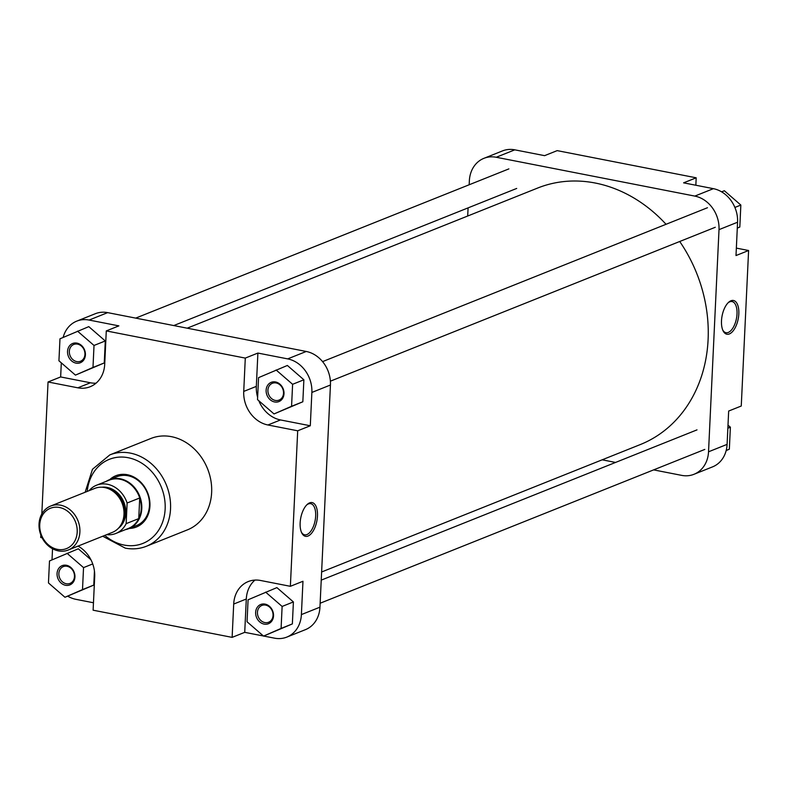 <?xml version="1.0" encoding="UTF-8"?>
<svg xmlns="http://www.w3.org/2000/svg" width="788" height="788" viewBox="0 0 788 788"><rect width="100%" height="100%" fill="white"/><g stroke="black" fill="none" stroke-linecap="round" stroke-linejoin="round"><path stroke-width="1.18" d="M730.939 300.78A17.178 8.195 -78.9 0 1 738.819 313.89A17.178 8.195 -78.9 0 1 729.373 333.935A17.178 8.195 -78.9 0 1 723.02 330.664A17.178 8.195 -78.9 0 1 728.565 302.336A17.178 8.195 -78.9 0 1 730.939 300.78M722.734 330.005A15.868 7.565 101.1 0 0 725.975 332.703A15.868 7.565 101.1 0 0 728.299 332.438A15.868 7.565 101.1 0 0 736.819 316.254A15.868 7.565 101.1 0 0 732.072 301.568A15.868 7.565 101.1 0 0 729.747 301.824A15.868 7.565 101.1 0 0 728.043 302.838M514.8 149.838L496.233 157.265A29.599 24.861 -111.8 0 0 483.901 158.339L502.468 150.912A29.599 24.861 68.2 0 1 514.8 149.838L544.587 155.66L557.185 150.626L696.198 177.802L695.843 185.239M696.198 177.802L683.6 182.846L713.386 188.667A29.599 24.861 68.2 0 1 737.568 222.226L736.002 255.548L748.6 250.505L736.356 248.112M748.6 250.505L741.262 406.017L728.664 411.05L727.097 444.373A29.599 24.861 68.2 0 1 712.559 466.87L693.992 474.287A29.599 24.861 -111.8 0 0 708.53 451.8L727.097 444.373M496.233 157.265L694.819 196.094L713.386 188.667M483.901 158.339A29.599 24.861 -111.8 0 0 469.353 180.826L469.165 184.766M468.082 207.874L467.698 216.011M602.13 459.818L615.546 462.438M653.626 469.884L681.65 475.371A29.599 24.861 -111.8 0 0 693.992 474.287M737.568 222.226L719.011 229.643L708.53 451.8M719.011 229.643A29.599 24.861 -111.8 0 0 694.819 196.094M728.004 425.146L730.377 427.204L729.343 449.199L726.162 450.588M730.377 427.204L727.856 428.219M729.343 449.199L726.191 450.45M721.601 191.839L724.349 190.735L740.848 205.057L739.814 227.042L737.292 228.146M740.848 205.057L734.899 207.441M739.814 227.042L737.302 228.057M274.588 401.959A10.362 8.698 68.2 0 1 266.127 390.208A10.362 8.698 68.2 0 1 275.534 381.963A10.362 8.698 68.2 0 1 283.995 393.704A10.362 8.698 68.2 0 1 274.588 401.959M276.135 382.968A9.042 7.594 -111.8 0 0 272.372 383.293A9.042 7.594 -111.8 0 0 268.058 392.365A9.042 7.594 -111.8 0 0 275.317 400.422A9.042 7.594 -111.8 0 0 279.08 400.087A9.042 7.594 -111.8 0 0 283.385 391.025A9.042 7.594 -111.8 0 0 276.135 382.968M264.118 624.106A10.362 8.698 68.2 0 1 255.647 612.365A10.362 8.698 68.2 0 1 265.054 604.11A10.362 8.698 68.2 0 1 273.525 615.852A10.362 8.698 68.2 0 1 264.118 624.106M265.664 605.115A9.042 7.594 -111.8 0 0 261.892 605.44A9.042 7.594 -111.8 0 0 257.587 614.512A9.042 7.594 -111.8 0 0 264.837 622.569A9.042 7.594 -111.8 0 0 268.609 622.244A9.042 7.594 -111.8 0 0 272.914 613.172A9.042 7.594 -111.8 0 0 265.664 605.115M65.532 585.277A10.362 8.698 68.2 0 1 57.061 573.526A10.362 8.698 68.2 0 1 66.468 565.282A10.362 8.698 68.2 0 1 74.939 577.023A10.362 8.698 68.2 0 1 65.532 585.277M67.078 566.286A9.042 7.594 -111.8 0 0 63.306 566.611A9.042 7.594 -111.8 0 0 59.002 575.683A9.042 7.594 -111.8 0 0 66.251 583.741A9.042 7.594 -111.8 0 0 70.024 583.406A9.042 7.594 -111.8 0 0 74.328 574.344A9.042 7.594 -111.8 0 0 67.078 566.286M76.003 363.12A10.362 8.698 68.2 0 1 67.541 351.379A10.362 8.698 68.2 0 1 76.948 343.125A10.362 8.698 68.2 0 1 85.409 354.876A10.362 8.698 68.2 0 1 76.003 363.12M77.549 344.129A9.042 7.594 -111.8 0 0 73.776 344.464A9.042 7.594 -111.8 0 0 69.472 353.526A9.042 7.594 -111.8 0 0 76.732 361.584A9.042 7.594 -111.8 0 0 80.494 361.259A9.042 7.594 -111.8 0 0 84.799 352.197A9.042 7.594 -111.8 0 0 77.549 344.129M109.768 479.577A27.629 23.207 68.2 0 1 127.361 474.721A27.629 23.207 68.2 0 1 149.947 503.532A27.629 23.207 68.2 0 1 129.301 528.443M125.509 529.605A26.309 22.103 -111.8 0 0 128.868 528.62L136.541 525.547A26.309 22.103 -111.8 0 0 149.06 499.168A26.309 22.103 -111.8 0 0 127.961 475.725A26.309 22.103 -111.8 0 0 116.998 476.681L109.325 479.754A26.309 22.103 -111.8 0 0 106.213 481.35M308.019 536.037A17.178 8.195 -78.9 0 1 301.666 532.767A17.178 8.195 -78.9 0 1 307.212 504.448A17.178 8.195 -78.9 0 1 309.586 502.882A17.178 8.195 -78.9 0 1 317.466 516.002A17.178 8.195 -78.9 0 1 308.019 536.037M301.38 532.117A15.868 7.565 101.1 0 0 304.621 534.816A15.868 7.565 101.1 0 0 306.946 534.55A15.868 7.565 101.1 0 0 315.466 518.356A15.868 7.565 101.1 0 0 310.718 503.67A15.868 7.565 101.1 0 0 308.394 503.936A15.868 7.565 101.1 0 0 306.69 504.95M146.361 546.271L187.475 529.841A49.211 41.331 -111.8 0 0 210.888 480.513A49.211 41.331 -111.8 0 0 171.439 436.67A49.211 41.331 -111.8 0 0 150.932 438.463L109.828 454.893A49.211 41.331 68.2 0 1 130.335 453.11A49.211 41.331 68.2 0 1 169.784 496.952A49.211 41.331 68.2 0 1 146.361 546.271C139.643 548.921 132.62 549.531 125.272 548.133L102.726 536.234M61.306 362.854L60.646 376.95L90.433 382.771A29.599 24.861 -111.8 0 0 96.057 383.175M258.828 400.757A29.599 24.861 -111.8 0 0 280.508 419.945L310.295 425.766L311.871 392.444A29.599 24.861 -111.8 0 0 287.679 358.885L257.893 353.063L245.295 358.097L106.282 330.921L118.88 325.877L89.093 320.056A29.599 24.861 -111.8 0 0 76.761 321.13A29.599 24.861 -111.8 0 0 63.148 337.412M75.441 375.118L104.252 362.943L105.287 340.958L88.788 326.636L59.977 338.801L58.933 360.796L75.441 375.118L92.984 367.444L94.018 345.459L77.51 331.137M67.709 596.161A29.599 24.861 -111.8 0 0 75.924 599.333L93.467 602.761M52.54 548.753L52.018 559.854M90.906 559.716L78.308 548.783L49.496 560.957L48.462 582.943L64.961 597.265L82.504 589.601L83.538 567.616L67.039 553.284M64.961 597.265L93.772 585.09L94.442 571.044M263.675 636.044L274.51 638.162A29.599 24.861 -111.8 0 0 286.852 637.088A29.599 24.861 -111.8 0 0 301.39 614.591L302.966 581.268L290.368 586.311L260.572 580.48A29.599 24.861 -111.8 0 0 248.24 581.564A29.599 24.861 -111.8 0 0 233.701 604.051L232.125 637.374L93.112 610.198L94.688 576.875A29.599 24.861 -111.8 0 0 78.051 546.104M254.957 580.086A29.599 24.861 -111.8 0 0 246.299 599.018L244.723 632.34L263.438 635.995M263.547 636.093L292.358 623.919L293.402 601.933L276.893 587.612L248.082 599.786L247.048 621.771L263.547 636.093L281.089 628.43L282.124 606.445L265.625 592.123M257.893 353.063L256.327 386.386A29.599 24.861 -111.8 0 0 257.637 397.29M274.027 413.946L302.838 401.772L303.873 379.786L287.374 365.465L258.562 377.639L257.518 399.624L274.027 413.946L291.57 406.283L292.604 384.298L276.096 369.976M76.761 321.13L95.328 313.713A29.599 24.861 68.2 0 1 107.66 312.629L306.246 351.468A29.599 24.861 68.2 0 1 330.438 385.017L311.871 392.444M301.39 614.591L319.958 607.174L330.438 385.017M319.958 607.174A29.599 24.861 68.2 0 1 305.419 629.661L286.852 637.088M60.646 376.95L48.048 381.983L77.835 387.814A29.599 24.861 -111.8 0 0 90.177 386.731A29.599 24.861 -111.8 0 0 104.715 364.243L106.282 330.921M48.048 381.983L41.823 513.973M40.828 534.993L40.71 537.495L42.059 537.751M245.295 358.097L243.728 391.419A29.599 24.861 -111.8 0 0 267.91 424.978L297.697 430.8L290.368 586.311M310.295 425.766L297.697 430.8M244.723 632.34L232.125 637.374M291.57 406.283L302.838 401.772M292.604 384.298L303.873 379.786M281.089 628.43L292.358 623.919M282.124 606.445L293.402 601.933M82.504 589.601L93.772 585.09M83.538 567.616L92.728 563.942M92.984 367.444L104.252 362.943M94.018 345.459L105.287 340.958M59.455 507.482A21.709 18.232 -111.8 0 0 39.745 524.769A21.709 18.232 -111.8 0 0 57.485 549.374A21.709 18.232 -111.8 0 0 77.194 532.087A21.709 18.232 -111.8 0 0 59.455 507.482M58.391 550.881A23.679 19.887 68.2 0 1 39.4 529.772A23.679 19.887 68.2 0 1 50.668 506.044A23.679 19.887 68.2 0 1 60.538 505.177A23.679 19.887 68.2 0 1 79.529 526.276A23.679 19.887 68.2 0 1 68.26 550.014A23.679 19.887 68.2 0 1 58.391 550.881M128.868 528.62A26.309 22.103 -111.8 0 0 141.387 502.242A26.309 22.103 -111.8 0 0 120.298 478.799A26.309 22.103 -111.8 0 0 109.325 479.754M96.56 485.211A25.984 21.828 -111.8 0 1 107.395 484.265A25.984 21.828 -111.8 0 1 127.124 503.01L139.722 497.977A25.984 21.828 -111.8 0 0 119.993 479.222A25.984 21.828 -111.8 0 0 109.168 480.168L96.56 485.211A25.984 21.828 -111.8 0 0 89.083 490.678M68.26 550.014L112.349 532.383A23.679 19.887 -111.8 0 0 123.627 508.644A23.679 19.887 -111.8 0 0 104.637 487.545A23.679 19.887 -111.8 0 0 94.767 488.402L50.668 506.044M106.666 534.658A25.984 21.828 -111.8 0 0 115.856 533.466A25.984 21.828 -111.8 0 0 126.149 523.646L127.124 503.01M115.856 533.466L128.454 528.423A25.984 21.828 -111.8 0 0 138.747 518.612L126.149 523.646M138.747 518.612A25.984 21.828 -111.8 0 0 139.722 497.977L138.747 518.612M187.18 328.182L537.652 188.046A138.146 116.023 68.2 0 1 595.226 183.023A138.146 116.023 68.2 0 1 666.037 224.284M679.719 241.492A138.146 116.023 68.2 0 1 640.23 444.59L321.612 571.99M104.824 535.397A45.261 38.011 -111.8 0 0 124.041 545.05A45.261 38.011 -111.8 0 0 165.145 509.018A45.261 38.011 -111.8 0 0 128.168 457.71A45.261 38.011 -111.8 0 0 87.232 491.416M287.679 358.885L306.246 351.468M107.66 312.629L89.093 320.056M280.508 419.945L267.91 424.978M256.327 386.386L243.728 391.419M246.299 599.018L233.701 604.051M90.433 382.771L77.835 387.814M121.628 523.646A22.034 18.508 -111.8 0 0 107.513 488.343M101.918 487.22A22.694 19.06 68.2 0 1 107.247 487.437A22.694 19.06 68.2 0 1 124.898 505.197A22.694 19.06 68.2 0 1 118.348 528.315M85.143 492.254L92.462 469.284L109.828 454.893M508.881 168.888L135.694 318.116M516.701 188.44L173.764 325.562M707.466 207.727L322.568 361.623M715.287 227.269L330.389 381.175M696.996 429.874L321.238 580.126M704.807 449.416L320.145 603.234"/></g></svg>
